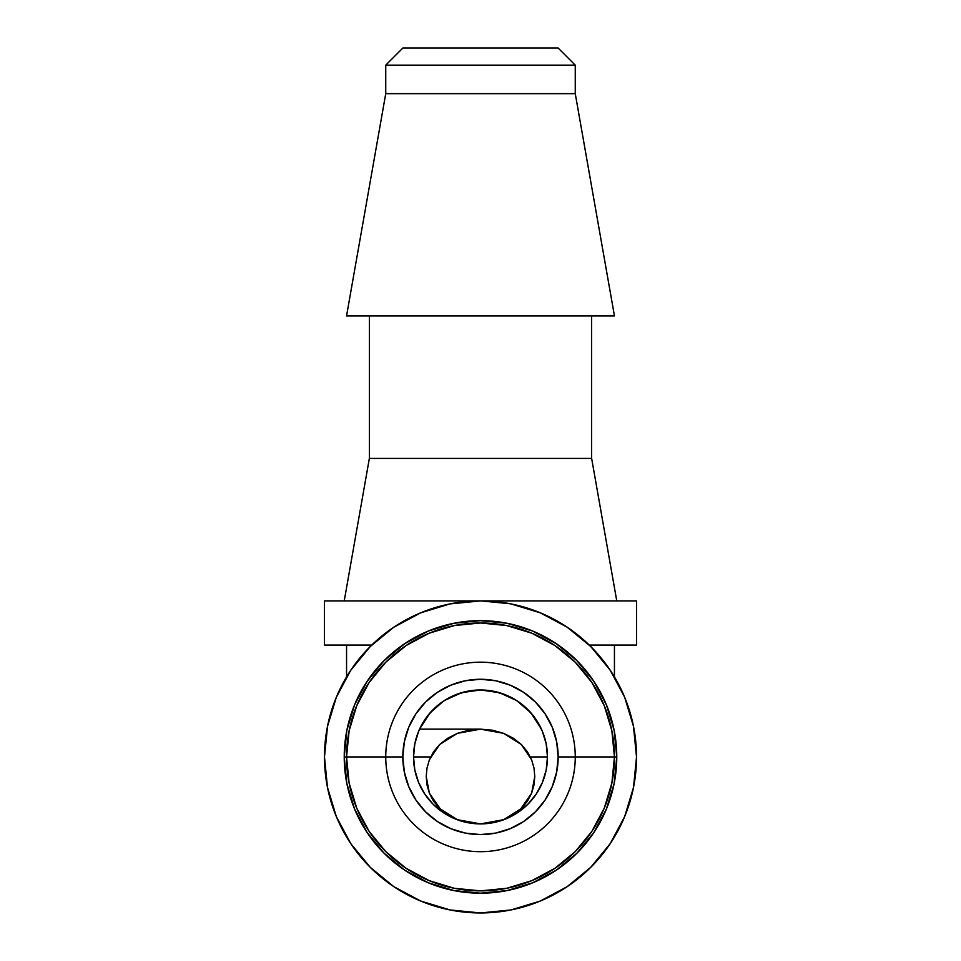 <?xml version="1.0" encoding="UTF-8"?>
<svg xmlns="http://www.w3.org/2000/svg" width="961" height="961" viewBox="0 0 961 961"><rect width="100%" height="100%" fill="white"/><g stroke="black" fill="none" stroke-linecap="round" stroke-linejoin="round"><path stroke-width="1.44" d="M520.273 809.534L531.613 793.245L534.784 776.536L534.016 768.103L531.625 759.827L521.367 744.535L513.342 738.228L503.54 733.327L492.368 730.204L480.5 729.147L419.561 729.147L480.5 729.147L468.548 730.228L457.412 733.351L447.658 738.228L439.633 744.535L429.387 759.791L426.996 768.043L426.216 776.5L429.375 793.209L440.739 809.534M426.216 776.308L426.984 784.933L429.375 793.209L433.543 801.186L439.633 808.501L457.46 819.709L480.5 823.889L467.43 822.604L454.877 818.796L443.297 812.61L433.147 804.285L424.822 794.134L418.624 782.554L414.816 769.989L413.53 756.932A66.97 66.97 0 0 1 480.5 689.962A66.97 66.97 0 0 1 547.47 756.932L530.352 756.932L547.47 756.932L546.184 769.989L542.376 782.554L536.178 794.134L527.853 804.285L517.703 812.61L506.123 818.796L493.57 822.604L480.932 823.889M442.817 701.566L429.867 713.098L425.182 719.188M424.606 720.041L419.573 729.147L429.867 713.098L443.477 701.122M454.529 695.199L444.282 700.593L461.628 692.677L455.262 694.899M517.523 701.122L506.471 695.199M505.738 694.899L499.372 692.677L516.718 700.593L531.133 713.098L518.183 701.566M535.818 719.188L531.133 713.098L541.427 729.147L536.394 720.041M575.255 65.144L558.161 48.05L402.839 48.05L385.745 65.144L575.255 65.144L385.745 65.144L385.745 93.649L575.255 93.649L575.255 65.144L575.255 93.649L385.745 93.649L346.549 315.929L614.451 315.929L575.255 93.649L614.451 315.929L346.549 315.929L385.745 93.649L385.745 65.144L402.839 48.05L558.161 48.05L575.255 65.144M575.255 756.932L558.161 756.932A77.661 77.661 0 0 1 480.5 834.58A77.661 77.661 0 0 1 402.839 756.932L385.745 756.932A94.755 94.755 0 0 0 480.5 851.686A94.755 94.755 0 0 0 575.255 756.932A94.755 94.755 0 0 1 480.5 851.686A94.755 94.755 0 0 1 385.745 756.932L346.549 756.932A133.951 133.951 0 0 0 480.5 890.871A133.951 133.951 0 0 0 614.451 756.932L575.255 756.932L616.77 756.932L614.451 756.932L611.869 783.059L604.253 808.189L591.88 831.349L575.219 851.638L554.917 868.3L531.757 880.672L506.627 888.3L480.5 890.871L454.373 888.3L429.243 880.672L406.083 868.3L385.781 851.638L369.12 831.349L356.747 808.189L349.131 783.059L346.549 756.932L344.23 756.932A136.27 136.27 0 0 0 480.5 893.189A136.27 136.27 0 0 0 616.77 756.932L614.151 783.515L606.391 809.078L593.802 832.634L576.852 853.284L556.203 870.222L532.646 882.823L507.084 890.571L480.5 893.189L453.916 890.571L428.354 882.823L404.797 870.222L384.148 853.284L367.198 832.634L354.609 809.078L346.849 783.515L344.23 756.932L346.849 730.348L354.609 704.785L367.198 681.217L384.148 660.567L404.797 643.63L428.354 631.029L453.916 623.281L480.5 620.662L507.084 623.281L532.646 631.029L556.203 643.63L576.852 660.567L593.802 681.217L606.391 704.785L614.151 730.348L616.77 756.932A136.27 136.27 0 0 0 480.5 620.662A136.27 136.27 0 0 0 344.23 756.932L346.549 756.932L349.131 730.792L356.747 705.662L369.12 682.514L385.781 662.213L406.083 645.552L429.243 633.179L454.373 625.551L480.5 622.98L506.627 625.551L531.757 633.179L554.917 645.552L575.219 662.213L591.88 682.514L604.253 705.662L611.869 730.792L614.451 756.932A133.951 133.951 0 0 0 480.5 622.98A133.951 133.951 0 0 0 346.549 756.932L385.745 756.932A94.755 94.755 0 0 1 480.5 662.177A94.755 94.755 0 0 1 575.255 756.932A94.755 94.755 0 0 0 480.5 662.177A94.755 94.755 0 0 0 385.745 756.932L402.839 756.932A77.661 77.661 0 0 1 480.5 679.271A77.661 77.661 0 0 1 558.161 756.932L575.255 756.932M369.36 315.929L369.36 458.409L591.64 458.409L591.64 315.929L591.64 458.409L369.36 458.409L344.23 600.901L369.36 458.409L369.36 315.929M616.77 600.901L591.64 458.409L616.77 600.901M510.411 603.796L481.041 600.901M633.419 725.951L636.518 756.932A156.018 156.018 0 0 1 480.5 912.95A156.018 156.018 0 0 1 324.482 756.932A156.018 156.018 0 0 1 480.5 600.901L636.518 600.901L636.518 645.071L589.273 645.071L636.518 645.071L636.518 600.901L480.224 600.901M324.482 645.071L324.482 600.901L324.482 645.071L371.727 645.071L324.482 645.071M480.74 600.901L450.06 603.904L420.798 612.782L393.722 627.257M614.439 676.904L614.439 645.071L614.439 676.904M346.561 676.904L346.561 645.071L346.561 676.904M413.53 756.932L414.816 743.862L418.624 731.297L424.822 719.717L433.147 709.566L443.297 701.242L454.877 695.055L467.43 691.247L480.5 689.962L493.57 691.247L506.123 695.055L517.703 701.242L527.853 709.566L536.178 719.717L542.376 731.297L546.184 743.862L547.47 756.932A66.97 66.97 0 0 1 480.5 823.889A66.97 66.97 0 0 1 413.53 756.932L430.648 756.932M393.818 627.197L370.177 646.597L350.765 670.249L336.35 697.218L327.473 726.492L324.482 756.932L327.581 725.951M329.887 716.185L336.566 696.713M341.78 685.505L351.233 669.565M359.15 658.862L370.958 645.828M590.042 645.828L601.778 658.765M609.767 669.565L619.16 685.397M624.434 696.713L630.909 715.44M479.959 600.901L480.5 600.901A156.018 156.018 0 0 1 636.518 756.932L633.527 726.492L624.65 697.218L610.235 670.249L590.823 646.597L567.182 627.197L540.202 612.782L510.94 603.904M480.5 600.901L324.482 600.901L480.5 600.901M324.482 756.932L327.473 787.359L336.35 816.634L350.765 843.614L370.177 867.254L393.818 886.655L420.798 901.07L450.06 909.947L480.5 912.95L510.94 909.947L540.202 901.07L567.182 886.655L590.823 867.254L610.235 843.614L624.65 816.634L633.527 787.359L636.518 756.932M485.617 823.697L487.828 823.493M492.452 822.808L503.588 819.685L521.367 808.501L527.433 801.21L531.613 793.245L534.004 784.993L534.784 776.344M512.357 815.421L513.342 814.808M447.658 814.808L448.679 815.433M457.46 819.709L468.632 822.832M473.232 823.505L475.527 823.709M558.161 756.932L556.659 741.772L552.239 727.213L545.067 713.783L535.409 702.01L523.649 692.352L510.219 685.181L495.648 680.76L480.5 679.271L465.352 680.76L450.781 685.181L437.351 692.352L425.591 702.01L415.933 713.783L408.761 727.213L404.341 741.772L402.839 756.932L404.341 772.079L408.761 786.639L415.933 800.069L425.591 811.841L437.351 821.499L450.781 828.67L465.352 833.091L480.5 834.58L495.648 833.091L510.219 828.67L523.649 821.499L535.409 811.841L545.067 800.069L552.239 786.639L556.659 772.079L558.161 756.932M531.625 759.827L527.457 751.85L521.367 744.535L503.54 733.327L480.5 729.147L457.412 733.351L439.633 744.535L433.567 751.826L429.387 759.791M480.5 823.889L503.588 819.685M461.628 692.677L480.5 689.962L499.372 692.677"/></g></svg>
